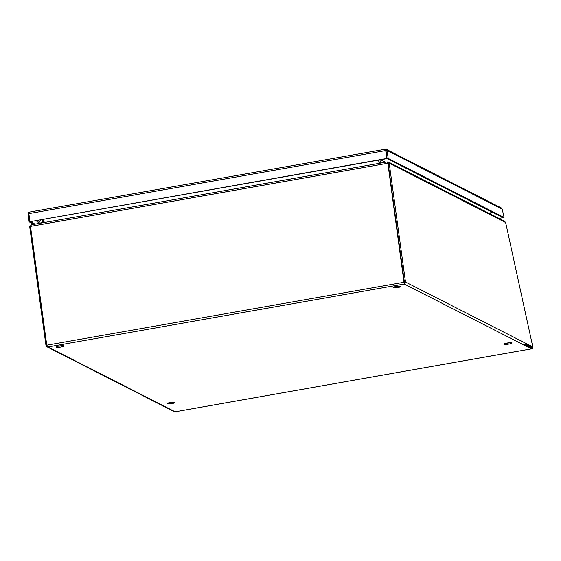 <?xml version="1.0" encoding="UTF-8"?>
<svg xmlns="http://www.w3.org/2000/svg" width="561" height="561" viewBox="0 0 561 561"><rect width="100%" height="100%" fill="white"/><g stroke="black" fill="none" stroke-linecap="round" stroke-linejoin="round"><path stroke-width="0.84" d="M38.183 222.282A2.777 2.672 -63 0 0 39.27 223.397M42.482 222.829A2.777 2.672 -63 0 0 43.197 221.511M42.398 220.676A1.886 1.816 117 0 1 41.43 222.57M29.579 212.086A1.69 0.386 80 0 0 29.516 212.072A1.69 0.386 80 0 0 29.389 213.524L385.197 150.664A1.69 0.386 -100 0 1 385.323 149.219A1.69 0.386 -100 0 1 385.393 149.226L385.54 150.327A0.561 0.54 117 0 1 386.136 150.692M35.084 224.134L30.21 221.651L387.097 158.602L502.986 217.661L499.045 218.383M388.177 158.412L386.817 158.461L385.737 150.565L387.097 158.602L386.017 150.713L387.097 150.516L388.177 158.412L504.066 217.465L502.986 217.661M28.877 213.804L28.05 213.951L29.13 221.84L386.817 158.461M34.004 224.323L29.13 221.84M385.393 149.226A1.69 1.62 117 0 1 387.237 150.593L502.249 209.204L504.066 217.465M29.389 213.524L28.849 213.615L29.929 221.511M502.102 209.127A1.69 1.62 -63 0 0 501.246 207.907L386.382 149.373M28.176 213.93A1.69 1.62 117 0 1 29.445 212.114M385.197 150.664L385.737 150.565M393.366 287.646A3.906 0.638 -7.8 0 1 393.247 287.512A3.906 0.638 -7.8 0 1 396.578 286.412A3.906 0.638 -7.8 0 1 400.856 286.32A3.906 0.638 -7.8 0 1 400.982 286.454A3.906 0.638 -7.8 0 1 397.644 287.555A3.906 0.638 -7.8 0 1 393.366 287.646M504.339 344.195A3.906 0.638 -7.8 0 1 504.22 344.068A3.906 0.638 -7.8 0 1 507.551 342.967A3.906 0.638 -7.8 0 1 511.835 342.876A3.906 0.638 -7.8 0 1 511.955 343.009A3.906 0.638 -7.8 0 1 508.624 344.103A3.906 0.638 -7.8 0 1 504.339 344.195M167.304 403.738A3.906 0.638 -7.8 0 1 167.178 403.611A3.906 0.638 -7.8 0 1 170.509 402.51A3.906 0.638 -7.8 0 1 174.794 402.419A3.906 0.638 -7.8 0 1 174.913 402.546A3.906 0.638 -7.8 0 1 171.582 403.647A3.906 0.638 -7.8 0 1 167.304 403.738M56.324 347.189A3.906 0.638 -7.8 0 1 56.205 347.056A3.906 0.638 -7.8 0 1 59.536 345.955A3.906 0.638 -7.8 0 1 63.814 345.864A3.906 0.638 -7.8 0 1 63.94 345.997A3.906 0.638 -7.8 0 1 60.609 347.098A3.906 0.638 -7.8 0 1 56.324 347.189M398.976 286.166A3.906 0.638 -7.8 0 1 395.098 286.699M509.949 342.722A3.906 0.638 -7.8 0 1 506.078 343.255M172.907 402.265A3.906 0.638 -7.8 0 1 169.036 402.798M61.934 345.709A3.906 0.638 -7.8 0 1 58.056 346.242M387.967 163.412L387.686 163.265A3.906 3.752 117 0 1 387.995 164.331L389.355 164.289A3.906 0.884 -100 0 1 389.25 163.216L388.17 163.405A3.906 0.884 80 0 0 388.282 164.478L404.404 282.197L404.081 282.912L404.404 282.197L388.275 164.478A3.906 3.752 -63 0 0 387.967 163.412L387.293 163.062M524.879 343.9L532.712 347.778L524.921 343.809A1.69 1.62 -63 0 1 524.409 344.503L532.2 348.472L531.533 347.61L524.738 344.152M387.889 163.293L387.195 161.933L31.402 224.786L30.652 226.342A3.906 3.752 117 0 0 30.645 227.464L46.773 345.183L47.958 346.95L175.151 411.774A1.69 0.386 80 0 0 175.221 411.781A1.69 0.386 80 0 0 175.277 411.746M531.618 347.336A1.69 0.386 -100 0 1 531.667 347.778M531.562 348.802A1.69 0.386 -100 0 1 531.498 348.844A1.69 0.386 -100 0 1 531.428 348.83L404.229 284.013L387.995 164.331M532.2 348.472A1.69 1.62 117 0 1 531.428 348.83L175.151 411.774A1.69 1.62 117 0 1 174.324 411.697L166.533 407.728A1.69 1.62 -63 0 1 166.372 407.658L46.907 346.775L45.974 345.52L29.845 227.801L30.673 227.654M389.355 164.289L405.484 282.008L404.229 284.013L47.958 346.95L46.907 346.775M30.624 226.567L29.74 226.728A3.906 0.884 80 0 0 29.845 227.801M46.836 345.366L45.974 345.52M532.712 347.778A1.69 1.62 -63 0 0 532.824 346.894L405.484 282.008L46.773 345.183M532.831 346.986L505.84 223.404L504.83 221.357L388.493 162.045L389.25 163.216L505.58 222.5M387.735 163.055A3.906 0.638 -7.8 0 1 387.749 163.048L388.17 163.405L387.595 161.947L388.493 162.045M31.325 224.891L29.74 226.728M30.652 226.342L387.686 163.265L387.195 161.933M404.278 282.527L404.229 284.013M387.595 161.947A3.906 0.638 172.2 0 0 387.441 162.01L387.518 162.599M379.32 163.321L378.871 160.053L379.348 163.314M43.351 222.675L42.909 219.407M44.193 222.528L43.744 219.26M378.619 160.102L379.068 163.363M379.979 159.857L380.428 163.125M490.475 214.014L490.665 212.738M40.553 219.821A2.279 2.188 117 0 1 37.314 221.833L39.158 222.773A2.279 2.188 -63 0 0 42.103 219.547M385.54 150.327L386.108 150.614M530.671 347.175L531.141 347.091M388.142 163.251L387.749 163.048M385.435 162.241L380.554 159.759M380.737 159.724L385.61 162.213M488.477 212.998A3.906 3.752 -63 0 0 491.815 211.967M385.323 149.219L29.516 212.072M175.221 411.781L531.498 348.844M490.587 213.236L492.165 212.142M36.213 220.592L37.314 221.833"/></g></svg>
